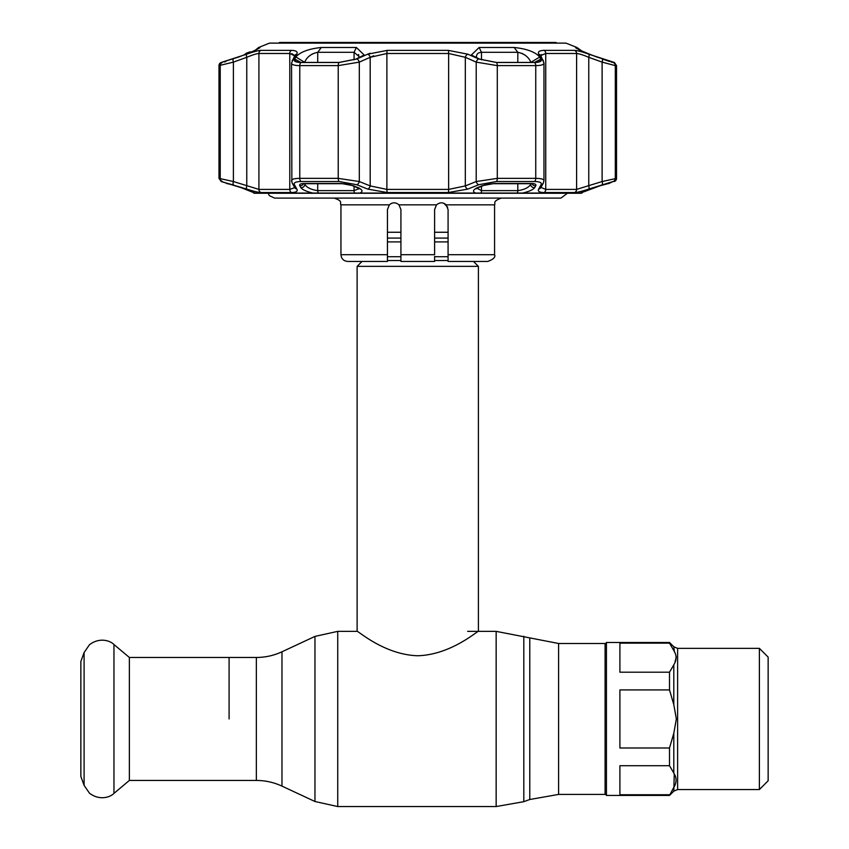 <?xml version="1.0" encoding="UTF-8"?>
<svg xmlns="http://www.w3.org/2000/svg" width="849" height="849" viewBox="0 0 849 849"><rect width="100%" height="100%" fill="white"/><g stroke="black" fill="none" stroke-linecap="round" stroke-linejoin="round"><path stroke-width="1.27" d="M229.092 718.954L229.092 657.466L229.092 718.954M606.43 794.76L605.082 794.42L605.082 643.489L558.589 643.489L496.156 631.359L467.619 631.359M473.477 261.439L478.401 266.363L478.401 631.359C478.061 630.287 451.328 654.812 417.75 655.746C384.162 654.802 357.471 630.276 357.121 631.359L337.732 631.359L314.958 636.41L314.958 801.498L281.974 786.121L281.974 651.788L314.958 636.41M362.045 261.439L357.121 266.363L357.121 631.359M478.401 266.363L357.121 266.363M448.081 232.255L434.603 232.255M400.919 232.255L387.441 232.255M759.388 648.36L759.388 789.549L768.143 780.793L768.143 657.115L759.388 648.36L677.619 648.36L673.809 646.779L669.511 642.481L606.43 642.481L606.43 795.428L669.511 795.428L673.809 787.363C676.812 782.576 676.812 777.811 673.809 773.089L674.233 774.108M674.255 774.161L673.809 791.13L677.619 789.549L677.619 648.36M673.809 733.239L676.356 718.954L673.809 704.67L669.511 689.919L619.908 689.919L619.908 747.99L669.511 747.99L673.809 733.239L673.809 773.089L669.511 765.702L669.511 747.99M669.511 689.919L669.511 672.206L673.809 664.82C676.812 660.034 676.812 655.269 673.809 650.546L669.511 643.16L619.908 643.16L619.908 672.206L669.511 672.206M669.511 643.16L669.511 642.481M669.511 765.702L619.908 765.702L619.908 794.749L669.511 794.749M673.809 646.779L674.361 651.873M676.282 656.882L675.04 661.933M129.366 657.466L129.366 780.443L113.957 793.38L113.957 644.529L129.366 657.466L256.345 657.466L256.345 780.443L129.366 780.443M84.093 785.378L84.093 652.531L80.857 661.435L80.857 776.474L84.093 785.378L89.485 793.199C100.002 801.201 110.826 796.829 113.957 793.38M278.525 43.119L279.692 42.45L555.83 42.45L556.997 43.119M387.441 254.7L387.441 261.439L347.687 261.439C343.59 261.036 341.351 258.796 340.948 254.7L387.441 254.7L387.441 209.554L389.362 204.842L340.948 204.842C339.504 202.624 343.537 201.351 334.209 198.104L417.761 198.104L274.577 198.104L269.388 195.652L268.114 193.254M434.603 256.409L434.603 261.439L400.919 261.439L400.919 209.554L398.988 204.842L436.535 204.842L434.603 209.554L436.535 204.842C439.888 202.158 443.093 202.158 446.16 204.842L448.081 209.554L448.081 254.7L494.574 254.7C495.71 257.077 493.471 259.327 487.835 261.439L448.081 261.439L448.081 254.7M391.24 203.484L389.436 204.768M447.699 207.294L443.942 203.335M400.919 254.7L434.603 254.7L434.603 209.554M400.919 260.134L400.919 256.409M389.362 204.842C392.429 202.158 395.634 202.158 398.988 204.842M567.408 193.254L560.945 198.104L417.761 198.104M606.748 183.692A3.364 3.343 -90 0 0 607.735 183.49L608.924 183.49A3.364 3.364 0 0 1 607.778 183.692L600.201 185.729A3.364 1.104 -108.6 0 0 600.254 185.698L607.046 183.617M608.924 183.49L613.084 181.527L588.728 189.083C581.958 191.29 577.214 192.458 574.518 192.564L544.06 192.564C539.317 192.447 537.513 191.29 538.669 189.083L541.1 184.711C542.044 182.684 539.826 181.622 534.435 181.527L496.41 181.527L478.762 184.711L467.82 189.083L448.219 192.564L387.303 192.564L367.702 189.083L356.76 184.711L339.112 181.527L301.087 181.527C295.685 181.622 293.467 182.684 294.423 184.711L296.853 189.083C297.999 191.29 296.205 192.458 291.462 192.564L261.004 192.564C258.276 192.447 253.543 191.29 246.794 189.083L221.207 181.527L218.989 178.364L218.989 65.617A3.364 3.364 0 0 1 221.101 62.486L246.698 54.187C253.448 51.768 258.192 50.494 260.908 50.367L291.387 50.367C296.152 50.494 297.946 51.768 296.789 54.187L294.359 58.995C293.404 61.213 295.622 62.38 301.024 62.486L339.069 62.486L356.729 58.995L367.67 54.187L387.282 50.367L448.24 50.367L467.852 54.187L478.794 58.995L496.453 62.486L534.499 62.486C539.911 62.38 542.129 61.213 541.163 58.995L538.733 54.187C537.587 51.768 539.391 50.494 544.135 50.367L574.614 50.367C577.362 50.494 582.096 51.768 588.824 54.187L614.421 62.486L616.533 65.617L615.292 65.617L602.121 62.126A3.364 1.093 -70 0 0 602.196 58.995M255.008 193.02A3.364 3.343 90 0 0 255.273 193.254L240.946 187.597L221.207 181.527M312.846 193.052C306.362 191.503 302.34 189.677 300.79 187.597L299.75 185.698C299.113 184.297 300.62 183.554 304.282 183.49L341.266 183.49L353.269 185.698L357.917 187.597C362.502 189.677 363.213 191.492 360.05 193.052L255.146 193.052M475.472 193.052C472.309 191.503 473.02 189.677 477.605 187.597L482.253 185.698L494.256 183.49L531.241 183.49C534.912 183.564 536.419 184.297 535.772 185.698L534.732 187.597C533.193 189.677 529.171 191.492 522.676 193.052L360.05 193.052M588.994 189.56L582.499 192.118A3.364 3.364 0 0 1 581.576 193.254L580.387 193.052L600.254 185.698M356.368 47.47L364.179 54.994L355.964 59.09L339.144 62.423L301.13 62.423L295.59 61.478L294.752 59.09L295.781 57.032C300.132 52.022 308.654 48.839 321.346 47.47L356.368 47.47L354.065 52.298L317.717 52.298C311.381 53.657 307.094 56.841 304.855 61.85L304.568 62.423M496.389 62.423L479.568 59.09L471.344 54.994L479.154 47.47L514.176 47.47C526.879 48.839 535.39 52.022 539.741 57.032L540.771 59.09L539.932 61.478L534.392 62.423L496.389 62.423M614.421 62.486L596.889 57.032C583.762 52.022 576.662 48.839 575.569 47.47L576.864 47.47L565.996 43.119L269.526 43.119L258.658 47.47L259.911 47.735M258.669 48.51L259.953 47.47C258.86 48.839 251.76 52.022 238.633 57.032L221.101 62.486M575.622 47.735L576.853 48.51M602.1 184.711A3.364 1.104 -108.4 0 0 602.121 181.537L616.533 178.364A3.364 3.364 0 0 1 614.315 181.527M291.865 181.537L291.557 63.07C291.674 64.715 294.412 65.564 299.771 65.617L299.771 178.364L338.22 178.364L359.307 181.537L370.196 185.92L386.889 189.401L448.633 189.401L465.326 185.92L476.215 181.537L497.302 178.364L535.751 178.364C542.171 178.449 544.803 179.51 543.657 181.537M291.812 53.646L294.561 55.482M530.965 62.423L530.667 61.85C528.428 56.841 524.141 53.657 517.805 52.298L481.468 52.298C478.263 52.511 476.607 53.901 476.501 56.48L476.682 57.806M255.273 193.254L253.947 193.254A3.364 3.364 0 0 0 254.106 193.254M476.501 56.289L476.618 55.482M477.032 54.442L477.456 53.858M576.864 47.47L581.65 50.866M531.241 183.49A3.364 1.995 90 0 1 530.551 183.692L493.8 183.692C488.048 184.063 484.492 184.711 483.134 185.644L483.134 185.644A3.364 2.069 -112.4 0 1 482.253 185.698M483.134 185.644L478.496 187.555A3.364 2.069 -112.2 0 1 477.605 187.597M535.772 185.698A3.364 3.163 -151.2 0 1 532.036 183.766M534.732 187.597A3.364 3.163 -151 0 1 530.667 184.435L531.071 183.702M224.518 61.945L225.887 61.521M240.946 187.597A3.364 1.104 108.4 0 0 241.01 187.629L255.422 193.232M301.002 62.423L294.752 59.09M295.813 56.957L304.855 62.423M358.84 57.806L359.021 56.48L354.065 52.298L354.065 59.855M304.451 183.702L304.855 184.435C306.956 187.661 311.243 189.72 317.717 190.622L354.065 190.622L358.83 188.765M304.855 183.692L304.855 184.435A3.364 3.163 151 0 1 300.79 187.597M303.486 183.766A3.364 3.163 151.2 0 1 299.75 185.698M353.269 185.698A3.364 2.069 112.4 0 1 352.388 185.644L357.026 187.555A3.364 2.069 112.2 0 0 357.917 187.597M600.137 185.74A3.364 1.104 -108.6 0 0 600.201 185.729L580.154 193.201M540.792 59.133L534.52 62.423M521.955 53.36L522.814 53.774M524.045 54.485L524.926 55.058M308.813 56.459L309.354 55.992M309.715 55.716L310.575 55.079M311.689 54.357L312.687 53.795M358.522 54.495L358.809 55.132M478.496 187.555L476.257 188.839L476.501 187.947L481.468 190.622L517.805 190.622C524.268 189.72 528.556 187.661 530.667 184.435L530.667 183.692M530.667 62.423L539.741 57.032M574.518 192.564A3.364 3.173 -90 0 0 576.609 189.401L602.121 181.537L602.121 62.126L588.76 57.308C583.051 54.92 579.007 53.646 576.609 53.487L545.737 53.487L540.962 55.461M540.898 55.822L541.545 54.559M370.44 57.191L373.687 55.801M233.326 58.995A3.364 1.093 70 0 0 233.401 62.126L218.989 65.617M218.989 178.364L233.401 181.537L258.913 189.401L289.785 189.401L294.73 187.597A3.364 3.173 150.2 0 0 296.853 189.083M294.624 55.822L289.785 53.487L258.913 53.487C256.547 53.636 252.493 54.909 246.762 57.308L233.401 62.126L233.401 181.537A3.364 1.104 -71.6 0 0 233.422 184.711M294.423 184.711A3.364 3.163 150.9 0 1 292.236 183.182L291.557 180.678C291.674 179.181 294.412 178.407 299.771 178.364A3.364 1.995 -90 0 0 301.087 181.527M356.729 58.995A3.364 2.048 65.9 0 1 359.307 62.126L338.22 65.617L299.771 65.617A3.364 1.995 90 0 1 301.024 62.486M467.852 54.187A3.364 2.059 113.5 0 0 465.326 57.308L448.633 53.487L386.889 53.487L370.196 57.308L359.307 62.126L359.307 181.537A3.364 2.069 -67.9 0 1 356.76 184.711M543.657 62.126C544.825 64.344 542.193 65.511 535.751 65.617L497.302 65.617L476.215 62.126L465.326 57.308L465.326 185.92A3.364 2.069 -111.6 0 0 467.82 189.083M541.1 184.711A3.364 3.163 29.1 0 0 543.286 183.182L543.965 180.678L543.965 63.081L540.866 55.758A3.364 3.152 -27.5 0 0 538.733 54.187L541.163 58.995A3.364 3.141 -26.9 0 1 543.349 60.597M540.909 187.396L545.737 189.401L576.609 189.401L576.609 53.487A3.364 3.173 -90 0 0 574.614 50.367M538.669 189.083A3.364 3.173 29.8 0 0 540.802 187.597L543.286 183.182M478.762 184.711A3.364 2.069 -112.1 0 1 476.215 181.537L476.215 62.126A3.364 2.048 114.1 0 1 478.794 58.995M367.702 189.083A3.364 2.069 -68.4 0 0 370.196 185.92L370.196 57.308A3.364 2.059 66.5 0 0 367.67 54.187L367.606 54.209M292.236 183.182L294.72 187.597M246.794 189.083A3.364 1.104 -72.1 0 1 246.762 185.92L246.762 57.308A3.364 1.093 70.4 0 1 246.698 54.187M580.111 191.609L581.363 191.28M588.728 189.083A3.364 1.104 -107.9 0 0 588.76 185.92L588.76 57.308A3.364 1.093 -70.4 0 0 588.824 54.187M538.415 53.232L538.722 54.145M370.1 53.232L367.978 54.06M295.293 61.531L294.635 61.075M292.173 60.597A3.364 3.141 -153.1 0 1 294.359 58.995L296.789 54.187A3.364 3.152 -152.5 0 0 294.656 55.758L291.557 63.081M581.756 50.919L588.951 53.986M589.164 54.081L596.889 57.032M602.567 59.09L609.518 61.489M611.004 61.945L613.02 62.423M606.738 183.692L605.326 184.084M246.719 53.933L248.354 52.553L246.963 52.85L243.727 55.121M248.895 52.245L248.354 52.553A3.364 3.343 -102.2 0 1 249.574 52.022L249.574 52.022A3.364 3.343 -102.2 0 1 251.177 52.065L249.574 52.022M605.082 794.42L558.589 794.42L529.776 799.503L529.776 638.406M529.776 799.503L523.812 801.679L523.812 636.241M523.812 801.679L496.156 806.55L496.156 631.359M496.156 806.55L337.732 806.55L337.732 631.359M558.589 794.42L558.589 643.489M448.081 238.081L434.603 238.081M400.919 238.081L387.441 238.081M448.081 241.901L434.603 241.901M400.919 241.901L387.441 241.901M448.081 256.716L434.603 256.716M400.919 256.716L387.441 256.716M448.081 260.537L434.603 260.537M400.919 260.537L387.441 260.537M673.809 704.67L673.809 664.82M494.574 254.7L494.574 204.842L446.16 204.842M522.676 193.052L580.387 193.052M530.551 183.692L532.408 183.522M227.787 183.49A3.364 3.343 90 0 0 228.774 183.692M321.346 47.47L317.717 52.298L317.717 62.423M354.065 186.334L354.065 190.622A3.364 1.305 90 0 0 354.553 193.254M317.717 183.692L317.717 190.622A3.364 2.038 90 0 0 318.481 193.254M341.266 183.49A3.364 1.348 90 0 0 341.733 183.692L304.971 183.692A3.364 1.995 -90 0 1 304.282 183.49M517.805 183.692L517.805 190.622A3.364 2.038 90 0 1 517.041 193.254M481.468 186.334L481.468 190.622A3.364 1.305 90 0 1 480.98 193.254M479.154 47.47L481.468 52.298L481.468 59.855M517.805 62.423L517.805 52.298L514.176 47.47M613.19 62.486A3.364 3.343 -90 0 1 615.292 65.617L615.292 178.364A3.364 3.343 -90 0 1 613.084 181.527M222.438 181.527A3.364 3.343 90 0 1 220.231 178.364L220.231 65.617A3.364 3.343 90 0 1 222.332 62.486M260.908 50.367A3.364 3.173 90 0 0 258.913 53.487L258.913 189.401A3.364 3.173 -90 0 0 261.004 192.564M291.462 192.564A3.364 2.558 -90 0 1 289.785 189.401L289.785 53.487A3.364 2.558 90 0 1 291.387 50.367M339.112 181.527A3.364 1.348 -90 0 1 338.22 178.364L338.22 65.617A3.364 1.348 90 0 1 339.069 62.486M387.282 50.367A3.364 0.616 90 0 0 386.889 53.487L386.889 189.401A3.364 0.616 -90 0 0 387.303 192.564M448.219 192.564A3.364 0.616 -90 0 0 448.633 189.401L448.633 53.487A3.364 0.616 90 0 0 448.24 50.367M496.453 62.486A3.364 1.348 90 0 1 497.302 65.617L497.302 178.364A3.364 1.348 -90 0 1 496.41 181.527M534.435 181.527A3.364 1.995 -90 0 0 535.751 178.364L535.751 65.617A3.364 1.995 90 0 0 534.499 62.486M544.06 192.564A3.364 2.558 -90 0 0 545.737 189.401L545.737 53.487A3.364 2.558 -90 0 0 544.135 50.367M281.974 786.121C273.845 782.354 265.302 780.464 256.345 780.443M605.082 643.489L606.43 643.149M281.974 651.788C273.845 655.555 265.302 657.444 256.345 657.466M337.732 806.55L314.958 801.498M673.809 791.13L669.511 795.428M759.388 789.549L677.619 789.549M84.093 652.531L89.485 644.709C100.002 636.708 110.826 641.08 113.957 644.529M494.574 204.842C495.816 203.144 491.9 201.563 501.313 198.104M340.948 254.7L340.948 204.842M254.031 193.254L581.501 193.254M258.658 47.47L255.22 50.25M253.034 192.118L253.947 193.254M228.699 183.692L229.633 183.936M230.228 184.106L232.255 184.721M232.69 184.859L226.598 183.49M304.971 183.692L303.114 183.522M341.733 183.692C346.127 183.787 349.682 184.445 352.388 185.644M359.021 187.947L359.265 188.839L357.026 187.555M616.533 178.364L616.533 65.617M605.889 183.936L605.305 184.106M600.201 185.729L594.512 187.629"/></g></svg>
